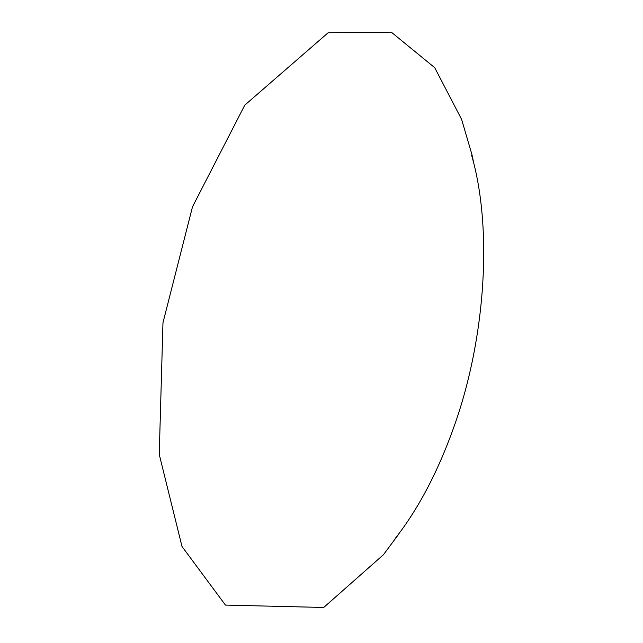 <?xml version="1.0" encoding="UTF-8"?>
<svg xmlns="http://www.w3.org/2000/svg" width="643" height="643" viewBox="0 0 643 643"><rect width="100%" height="100%" fill="white"/><g stroke="black" fill="none" stroke-linecap="round" stroke-linejoin="round"><path stroke-width="0.96" d="M395.196 538.496C418.585 508.677 438.349 470.981 454.472 425.409C486.381 335.236 492.241 226.4 471.681 155.526M473.344 161.2L471.954 154.633L461.626 119.413L434.732 67.708L391.29 32.15L328.155 32.745L244.774 105.155L192.49 206.845L162.968 322.746L159.239 454.424L182.009 546.502L225.444 605.087L323.702 607.474L383.429 554.74L398.909 533.899"/></g></svg>
